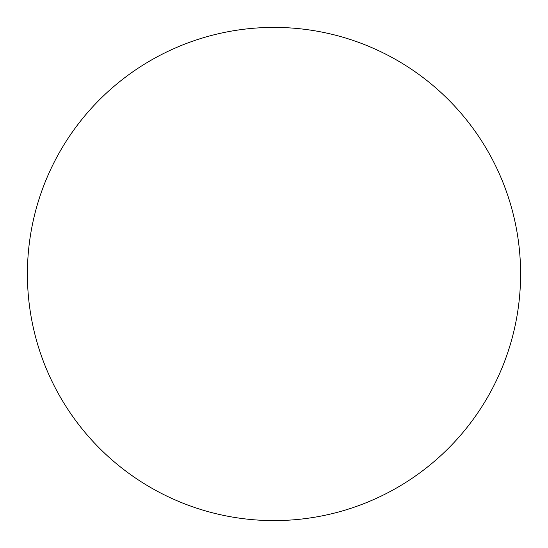 <?xml version="1.0" encoding="UTF-8"?>
<svg xmlns="http://www.w3.org/2000/svg" width="548" height="548" viewBox="0 0 548 548"><rect width="100%" height="100%" fill="white"/><g stroke="black" fill="none" stroke-linecap="round" stroke-linejoin="round"><path stroke-width="0.82" d="M274 27.4A246.6 246.6 0 0 1 520.6 274A246.6 246.6 0 0 1 274 520.6A246.6 246.6 0 0 1 27.4 274A246.6 246.6 0 0 1 274 27.4M27.4 274A246.6 246.6 0 0 0 274 520.6A246.6 246.6 0 0 0 520.6 274A246.6 246.6 0 0 0 274 27.4A246.6 246.6 0 0 0 27.4 274"/></g></svg>
